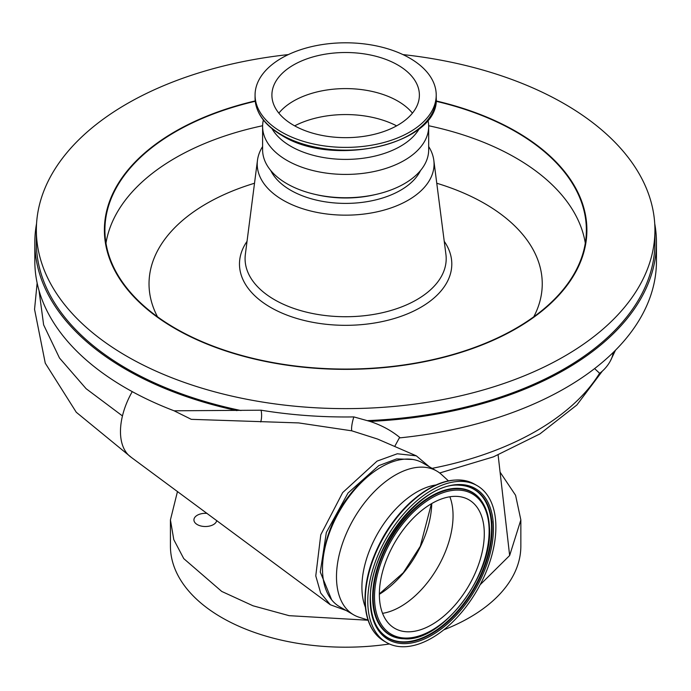 <?xml version="1.0" encoding="UTF-8"?>
<svg xmlns="http://www.w3.org/2000/svg" width="691" height="691" viewBox="0 0 691 691"><rect width="100%" height="100%" fill="white"/><g stroke="black" fill="none" stroke-linecap="round" stroke-linejoin="round"><path stroke-width="1.04" d="M346.2 610.524L330.333 604.772L320.659 592.982L315.77 575.888L320.779 534.756L342.676 492.579L377.07 461.113L397.29 453.771L416.319 455.835L429.241 466.701M412.7 459.455L396.643 458.91L378.772 465.648L347.996 493.037L326.333 532.476L320.27 572.044L331.654 599.823M416.319 455.835L377.502 439.018L351.857 430.839L298.702 422.918L191.277 419.333L174.089 410.8L261.068 410.204A310.812 179.444 0 0 0 353.87 416.915L369.944 421.398C381.613 425.241 391.693 430.718 400.193 437.826A310.812 179.444 0 0 0 656.45 261.163L656.45 242.506A310.812 179.444 0 0 0 654.722 223.625M369.944 421.398A310.812 179.444 0 0 0 656.45 242.506M36.554 223.625A310.812 179.444 0 0 0 34.826 242.506L34.826 261.163A310.812 179.444 0 0 0 125.866 388.048A310.812 179.444 0 0 0 174.089 410.8M34.826 242.506A310.812 179.444 0 0 0 125.866 369.391A310.812 179.444 0 0 0 236.927 410.618M132.249 391.633A57.897 33.427 120 0 0 122.454 415.93A57.897 33.427 120 0 0 130.651 456.906L330.333 604.772M615.5 350.199L610.291 361.099A38.851 30.335 -152.1 0 0 610.619 360.486A38.851 30.335 -152.1 0 0 612.148 356.91A38.851 30.335 -152.1 0 0 613.185 352.488M323.647 554.778A77.703 44.863 -60 0 1 369.685 475.037M368.035 620.052L359.303 617.305A83.032 47.938 -60 0 1 353.68 614.843L339.696 606.767A83.032 47.938 -60 0 1 322.593 572.545A83.032 47.938 -60 0 1 357.221 486.835A83.032 47.938 -60 0 1 422.728 462.944L436.712 471.02A83.032 47.938 -60 0 1 441.661 474.657L448.407 480.841M353.68 614.843A83.032 47.938 -60 0 1 336.577 580.613A83.032 47.938 -60 0 1 371.197 494.911A83.032 47.938 -60 0 1 436.712 471.02M365.349 607.13A77.547 44.777 -60 0 1 361.998 590.563A77.547 44.777 -60 0 1 435.874 484.987M368.096 620.242L289.123 615.672L253.027 605.791L221.751 591.444L183.763 558.63L173.795 539.654L170.427 519.917L177.483 491.5M170.427 519.917L170.427 546.045A175.212 101.154 0 0 0 221.751 617.573A175.212 101.154 0 0 0 389.43 643.986M443.752 629.855A175.212 101.154 0 0 0 520.85 546.045L520.85 519.917L509.647 555.512L480.133 584.759M500.085 472.152L515.581 495.292L520.85 519.917M379.359 594.277A76.088 43.93 120 0 0 431.745 503.54M449.858 496.777A74.196 42.842 -60 0 1 452.968 512.368A74.196 42.842 -60 0 1 382.555 613.34M484.21 530.403A74.196 42.842 -60 0 1 453.27 606.992A74.196 42.842 -60 0 1 394.725 628.335A74.196 42.842 -60 0 1 379.445 597.75A74.196 42.842 -60 0 1 410.385 521.169A74.196 42.842 -60 0 1 468.93 499.818A74.196 42.842 -60 0 1 484.21 530.403M367.88 605.186A90.573 52.291 -60 0 1 405.652 511.694A90.573 52.291 -60 0 1 477.118 485.635A90.573 52.291 -60 0 1 495.775 522.966A90.573 52.291 -60 0 1 458.003 616.458A90.573 52.291 -60 0 1 386.537 642.518A90.573 52.291 -60 0 1 367.88 605.186M216.732 520.539A11.427 6.599 180 0 1 209.226 526.127A11.427 6.599 180 0 1 197.281 524.581A11.427 6.599 180 0 1 193.929 519.917A11.427 6.599 180 0 1 207.084 513.396M294.66 125.857A76.183 43.982 180 0 1 396.617 125.857M278.844 113.134A73.738 42.574 180 0 1 397.783 101.067A73.738 42.574 180 0 1 412.432 113.134M293.494 125.192A73.738 42.574 180 0 1 271.9 95.09A73.738 42.574 180 0 1 317.419 55.755A73.738 42.574 180 0 1 397.783 64.989A73.738 42.574 180 0 1 419.385 95.09A73.738 42.574 180 0 1 373.857 134.425A73.738 42.574 180 0 1 293.494 125.192M409.685 58.113A90.573 52.291 180 0 1 436.22 95.09A90.573 52.291 180 0 1 380.3 143.408A90.573 52.291 180 0 1 281.591 132.067A90.573 52.291 180 0 1 255.065 95.09A90.573 52.291 180 0 1 310.976 46.781A90.573 52.291 180 0 1 409.685 58.113M419.273 128.681A77.547 44.777 180 0 1 290.807 146.285A77.547 44.777 180 0 1 272.012 128.681M427.91 120.009A83.032 47.938 180 0 1 428.679 126.479A83.032 47.938 180 0 1 377.416 170.772A83.032 47.938 180 0 1 286.929 160.381A83.032 47.938 180 0 1 262.606 126.479A83.032 47.938 180 0 1 263.366 120.009M402.939 54.589A309.283 178.563 180 0 1 564.34 103.805A309.283 178.563 180 0 1 654.93 230.068A309.283 178.563 180 0 1 463.998 395.036A309.283 178.563 180 0 1 126.945 356.331A309.283 178.563 180 0 1 36.355 230.068A309.283 178.563 180 0 1 288.337 54.589M654.93 230.068L654.93 242.506A309.283 178.563 180 0 1 367.586 420.62M240.96 410.532A309.283 178.563 180 0 1 126.945 368.769A309.283 178.563 180 0 1 36.355 242.506L36.355 230.068M436.03 101.275A240.727 138.977 180 0 1 515.857 131.808A240.727 138.977 180 0 1 586.365 230.086A240.727 138.977 180 0 1 437.766 358.491A240.727 138.977 180 0 1 175.419 328.363A240.727 138.977 180 0 1 104.911 230.086A240.727 138.977 180 0 1 255.247 101.275M428.679 146.57A88.422 51.048 180 0 1 433.818 160.329A88.422 51.048 180 0 1 382.486 210.522A88.422 51.048 180 0 1 283.12 200.209A88.422 51.048 180 0 1 257.467 160.329A88.422 51.048 180 0 1 262.606 146.57M420.517 170.53A77.703 44.863 180 0 1 290.695 190.258A77.703 44.863 180 0 1 270.768 170.53M428.679 126.479L428.679 149.8A83.032 47.938 180 0 1 376.543 194.301L374.557 194.758A77.703 44.863 180 0 1 316.72 194.758L314.742 194.301A83.032 47.938 180 0 1 286.929 183.702A83.032 47.938 180 0 1 262.606 149.8L262.606 126.479M376.543 194.301A83.032 47.938 180 0 1 314.742 194.301M431.426 503.73L420.327 546.227L403.319 572.718L379.359 593.923M498.116 454.998L509.647 555.512M594.606 368.588L599.598 373.252L600.479 372.708A38.851 38.851 0 0 0 610.619 360.486M400.193 437.826L399.329 437.93L394.699 446.472M353.87 416.915A9.138 1.641 -77.6 0 0 351.857 430.839M261.068 410.204A9.138 3.023 -90.3 0 1 260.688 421.942M39.024 290.54L43.628 324.856L59.486 358.016L86.125 388.705L122.454 415.93M365.168 602.932A89.778 51.834 -60 0 1 445.799 481.679M374.6 600.868A81.054 46.798 -60 0 1 428.575 499.878A81.054 46.798 -60 0 1 489.047 527.293A81.054 46.798 -60 0 1 435.071 628.274A81.054 46.798 -60 0 1 374.6 600.868M403.803 638.76A82.41 47.584 -60 0 1 403.57 638.752A82.41 47.584 -60 0 1 372.717 600.945A82.41 47.584 -60 0 1 415.222 507.79A82.41 47.584 -60 0 1 482.37 502.271L482.62 502.668C486.645 509.172 488.908 517.196 489.409 526.732C493.789 574.178 442.007 642.63 404.045 638.769A82.186 47.446 -60 0 1 373.278 601.066A82.186 47.446 -60 0 1 415.662 508.17A82.186 47.446 -60 0 1 482.62 502.668A82.186 47.446 -60 0 1 489.314 526.473M459.584 485.255A85.788 49.527 -60 0 1 491.465 524.607A85.788 49.527 -60 0 1 447.353 621.468A85.788 49.527 -60 0 1 377.45 627.523M377.571 627.722C373.494 621.174 371.188 612.96 370.661 603.07C365.824 553.456 421.121 480.91 459.817 485.263A86.021 49.666 -60 0 1 492.027 524.728A86.021 49.666 -60 0 1 447.664 621.969A86.021 49.666 -60 0 1 377.571 627.722A86.021 49.666 -60 0 1 370.592 603.329M370.307 603.632A87.144 50.313 -60 0 1 428.334 495.05A87.144 50.313 -60 0 1 493.348 524.521A87.144 50.313 -60 0 1 435.321 633.103A87.144 50.313 -60 0 1 370.307 603.632M365.418 603.761A90.573 52.291 -60 0 1 403.181 510.269A90.573 52.291 -60 0 1 474.648 484.21C456.103 475.054 434.864 480.936 410.938 501.839C400.478 511.444 391.374 522.906 383.635 536.233C370.523 559.468 364.33 581.813 365.055 603.269C366.135 621.408 372.475 634.018 384.075 641.093A90.573 52.291 -60 0 1 365.418 603.761M436.22 97.863A90.573 52.291 180 0 1 380.3 146.181A90.573 52.291 180 0 1 281.591 134.84A90.573 52.291 180 0 1 255.065 97.863C255.497 112.581 264.428 125.097 281.842 135.401C333.701 168.569 440.029 143.512 436.22 97.863L436.22 95.09M436.064 100.929A241.263 139.297 180 0 1 516.237 131.575A241.263 139.297 180 0 1 516.237 328.562A241.263 139.297 180 0 1 175.039 328.562A241.263 139.297 180 0 1 255.212 100.929M105.982 243.137A240.727 138.977 180 0 1 262.615 125.736M428.662 125.736A240.727 138.977 180 0 1 515.857 157.919A240.727 138.977 180 0 1 585.303 243.137M157.496 316.78A196.615 113.514 180 0 1 254.513 183.245M436.764 183.245A196.615 113.514 180 0 1 484.667 203.56A196.615 113.514 180 0 1 533.78 316.78M444.244 241.323A106.164 61.292 180 0 1 404.045 315.217A106.164 61.292 180 0 1 270.57 307.374A106.164 61.292 180 0 1 247.041 241.323M433.818 160.329L445.92 254.374A100.558 58.053 180 0 1 387.539 311.451A100.558 58.053 180 0 1 274.534 299.73A100.558 58.053 180 0 1 245.357 254.374L257.467 160.329M491.932 521.437A89.778 51.834 -60 0 1 492.027 524.806M432.1 468.351A269.671 155.691 0 0 0 599.598 373.252M131.532 457.554L76.286 412.277L45.261 363.164L34.55 309.326L37.141 282.999M477.118 485.635L474.648 484.21M255.065 95.09L255.065 97.863M386.537 642.518L384.075 641.093M404.045 638.769L403.57 638.752M439.675 472.99L493.443 456.863L539.913 433.913L576.855 405.004L602.327 371.136"/></g></svg>
